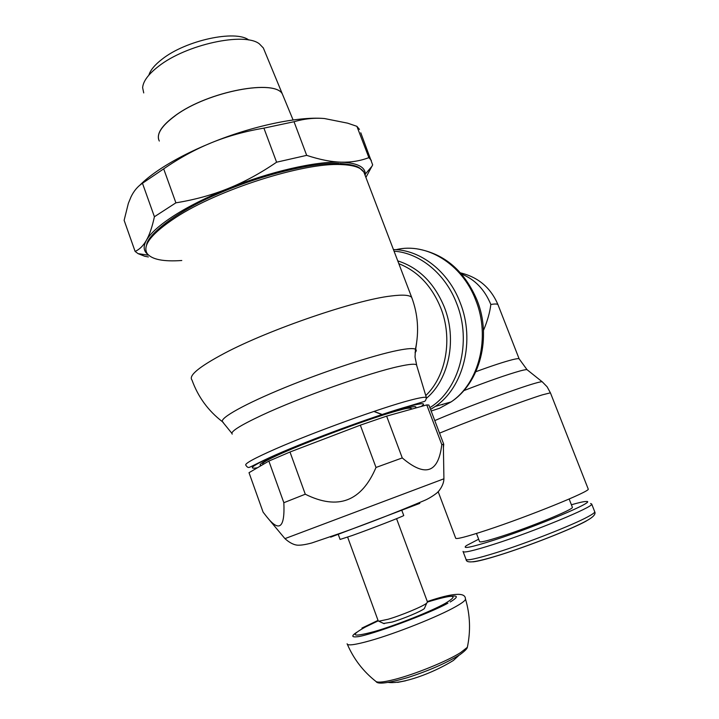 <?xml version="1.0" encoding="UTF-8"?>
<svg xmlns="http://www.w3.org/2000/svg" width="719" height="719" viewBox="0 0 719 719"><rect width="100%" height="100%" fill="white"/><g stroke="black" fill="none" stroke-linecap="round" stroke-linejoin="round"><path stroke-width="1.08" d="M447.919 603.169C429.027 613.783 370.312 635.263 357.703 636.71C351.501 637.438 351.178 635.956 356.75 632.262M449.267 596.437L451.856 596.15C458.246 595.44 457.805 597.336 450.525 601.821L450.166 602.001M467.826 644.934L467.341 647.325C470.756 631.039 470.163 614.997 465.544 599.215L465.526 599.278C465.103 600.733 461.895 603.151 455.891 606.539C438.797 616.354 396.169 633.376 370.285 640.647C355.141 644.889 347.421 645.932 347.106 643.784M424.866 607.402L424.345 608.598C421.136 611.348 403.026 618.924 392.026 622.088L383.613 623.454M427.463 601.956L426.673 603.223C422.889 606.423 401.229 615.455 388.125 619.257L378.805 621.216L378.176 620.785L347.637 537.138M403.719 515.442L403.745 515.514C403.88 516.062 371.193 528.771 352.112 535.556L340.096 539.439L338.137 534.064M429.081 405.561L428.884 405.031L426.762 404.914L386.633 416.13L360.327 425.163L289.991 452.008L305.278 494.214L283.843 502.707L268.87 461.077L249.017 472.689L263.1 512.144L266.695 516.736C279.296 532.653 285.012 527.98 283.843 502.707M289.991 452.008L268.87 461.077M305.278 494.214C337.939 510.463 361.513 501.547 376.01 467.458L360.327 425.163M386.633 416.13L402.263 457.931C425.235 477.461 438.41 473.012 441.799 444.594L426.762 404.914M428.884 405.031L443.74 444.225L443.407 447.811M443.74 444.225L441.799 444.594M402.263 457.931L376.01 467.458M365.171 175.535L365.279 174.124C365.252 166.889 357.19 162.907 341.112 162.161C350.989 162.431 360.246 160.921 368.883 157.632L356.894 126.328L347.645 123.165L324.404 118.527C314.392 117.691 304.272 118.761 294.035 121.727L306.68 155.358C319.685 159.627 331.117 161.892 340.959 162.152C315.884 161.155 269.904 171.571 228.336 188.432C244.397 181.97 260.485 173.225 276.599 162.197L263.909 128.135C244.972 131.334 227.537 136.188 211.593 142.686L211.359 142.784C195.406 149.273 179.516 157.964 163.689 168.866L175.903 202.83C194.642 199.774 212.042 195.011 228.103 188.531C206.982 197.114 189.034 206.101 174.259 215.502C159.807 224.84 150.514 233.109 146.388 240.308C149.489 234.906 152.167 227.06 154.414 216.743L142.47 183.264C137.689 186.383 133.86 190.939 130.993 196.925L128.342 203.387L124.126 220.32L135.109 251.416C139.486 249.484 143.234 245.808 146.343 240.389L146.388 240.308M146.343 240.389C143.162 246.204 143.485 250.742 147.323 253.996M175.903 202.83L154.414 216.743M163.689 168.866L142.47 183.264M211.359 142.784C190.373 151.403 172.623 160.625 158.099 170.448C150.666 175.517 144.618 180.406 139.935 185.116M415.672 349.353L416.553 343.233M390.3 411.942L391.145 411.538M483.456 330.443C487.41 321.114 489.873 312.459 490.834 304.47C484.615 289.469 474.828 279.323 461.472 274.02M588.142 488.857L588.25 489.118C590.317 491.311 528.663 516.377 486.988 530.074C466.074 536.94 455.63 539.61 455.648 538.1L438.168 491.67M572.315 507.102L572.396 507.326C573.726 509.277 531.188 526.802 502.042 536.167C487.176 540.949 479.672 542.728 479.528 541.524L476.481 533.471M571.398 504.765C579.011 502.572 583.927 501.476 586.165 501.485C598.262 500.46 537.354 526.245 494.214 540.059C470.963 547.447 461.679 549.298 466.361 545.622L478.656 539.205M590.596 503.507L591.71 504.055C593.912 506.778 534.334 531.431 493.764 544.328C473.381 550.808 463.135 553.163 463.027 551.401M148.366 256.944L144.636 256.225L138.066 253.627L135.109 251.416M360.767 132.781L372.667 164.894L365.899 177.431M371.346 160.4L368.883 157.632M306.68 155.358L276.599 162.197M359.473 129.411L356.894 126.328M294.035 121.727L263.909 128.135M323.442 118.455C297.846 116.46 252.36 125.969 211.593 142.686M283.439 96.607L282.63 94.656C276.833 78.524 207.989 91.169 175.202 115.714M175.22 115.759C161.353 126.023 156.05 134.453 159.312 141.05M158.737 139.738C156.751 133.213 162.233 125.196 175.184 115.66C207.971 91.124 276.815 78.479 282.612 94.611L283.421 96.562M264.215 50.096L263.334 47.966L259.352 43.85C244.55 31.897 186.059 44.434 158.468 66.373C148.375 74.183 143.09 81.301 142.632 87.727L143.728 92.922M248.765 39.994C235.652 29.641 185.763 40.3 162.117 59.174C154.81 64.8 150.397 70.12 148.869 75.135M385.717 413.416L385.132 413.488M347.376 644.359C353.793 659.197 363.383 671.618 376.136 681.612C377.736 684.524 388.278 683.176 407.781 677.559C428.955 670.665 446.274 663.08 459.747 654.811C464.618 651.243 467.152 648.754 467.341 647.325L460.645 652.564C447.407 661.085 414.701 674.404 394.327 679.509C384.44 682.007 378.374 682.708 376.136 681.612L375.686 681.261M405.705 680.767L397.688 682.367M427.517 602.01C453.932 594.029 459.863 594.478 445.313 603.358C430.915 611.429 395.881 625.368 374.446 631.507C352.238 637.456 349.227 635.956 365.414 627.004L378.167 620.865M419.824 503.354L330.668 537.165M443.92 478.791L284.949 538.63L267.135 517.267M415.169 408.149C417.874 405.777 413.191 406.226 401.13 409.506C376.801 416.058 318.751 437.08 286.252 451.199C264.745 460.6 256.494 465.328 261.509 465.382M421.163 406.478C426.807 402.721 422.269 402.82 407.556 406.765C380.998 413.874 316.567 437.197 280.805 452.772C253.789 464.663 245.988 469.669 257.402 467.781M417.02 404.42L418.988 403.395M426.349 398.551L426.34 397.481C425.001 396.807 419.51 397.742 409.893 400.294C381.888 407.565 313.34 432.308 275.557 448.926C253.879 458.479 244.002 463.935 245.916 465.301C247.03 467.044 248.109 467.736 249.169 467.377C251.335 466.82 262.013 460.546 283.241 451.604C320.476 435.714 381.277 413.838 408.356 406.307L424.282 401.472C425.396 401.157 426.088 399.827 426.34 397.481L416.508 364.848C414.989 363.67 409.246 364.173 399.279 366.357C370.249 372.451 299.913 397.382 261.662 415.33C239.724 425.648 229.918 431.903 232.237 434.105M415.034 352.661C416.517 351.034 416.643 349.883 415.438 349.209C413.335 348.086 407.439 348.481 397.733 350.414C373.718 355.177 325.5 370.932 285.173 387.451C244.757 403.979 219.735 418.063 222.459 421.738L223.258 422.377M364.91 174.843L363.859 172.084C361.046 167.527 353.424 165.019 340.995 164.57C304.011 162.386 218.405 189.412 175.76 217.489C151.691 233.405 142.155 245.422 147.161 253.537C151.781 259.478 163.321 261.806 181.781 260.503M412.32 299.104L411.717 297.459C409.686 294.988 402.739 294.511 390.884 296.021C355.716 299.976 269.463 329.419 224.499 353.263C199.118 366.762 188.279 375.686 191.991 380.045C198.049 396.897 208.204 410.792 222.459 421.738L231.851 433.296M339.997 163.465C349.829 164.229 356.3 165.694 359.428 167.869L363.859 172.084L411.717 297.459C417.973 314.23 419.213 331.486 415.438 349.209L415.034 357.064L416.831 365.935M397.76 260.889C418.8 267.621 434.321 283.025 444.333 307.121C457.221 339.386 449.069 379.237 426.601 398.146M398.82 263.675C417.757 271.189 431.751 285.964 440.783 308.002C452.934 338.586 446.157 376.217 425.765 395.558M394.048 251.174C419.725 252.899 445.403 273.705 456.628 303.364C472.257 341.983 459.27 389.896 429.863 407.619M381.492 414.207L373.988 411.421M393.428 249.556C420.462 249.799 448.27 271.171 460.115 302.501C475.439 340.438 463.593 387.478 435.346 406.397L430.564 409.453M396.025 249.673C426.322 242.177 462.056 263.684 475.717 300.093C490.789 337.22 479.034 383.299 451.083 401.921L439.633 408.23L431.157 411.025M443.875 403.97L442.059 404.761M498.114 305.054L497.952 304.631C497.296 303.867 494.933 303.804 490.852 304.461M519.226 359.06L519.127 358.826C518.624 358.422 516.377 358.709 512.404 359.689C504.064 361.819 491.895 365.818 475.888 371.687M542.144 381.753L527.288 369.881C527.162 369.35 524.789 369.692 520.179 370.914C506.985 374.617 488.174 381.196 463.746 390.66M550.475 392.969L547.123 386.804L542.36 381.924C542.36 381.403 539.717 381.924 534.415 383.461C518.516 388.008 474.288 404.204 445.726 415.977L434.779 420.57M588.25 489.118L550.421 392.826L542.324 394.866C525.769 399.971 478.962 417.227 448.71 429.414L439.543 433.144M594.631 511.506L594.766 511.847C594.676 512.71 592.393 514.346 587.917 516.754C572.89 525.014 527.431 542.881 496.865 552.471C476.418 558.843 466.11 561.063 465.948 559.139L463.171 551.779M586.237 521.059C571.929 529.004 528.923 545.928 499.894 554.978C486.395 559.193 477.389 561.485 472.868 561.854M465.526 599.278L465.409 598.648C465.193 592.061 452.494 593.022 427.311 601.551M378.032 620.389L361.936 628.073M458.524 655.764L453.383 660.455C432.155 673.622 402.568 684.039 388.521 682.457M384.162 623.706L378.805 621.216M443.353 444.252L443.92 478.881C443.74 485.999 437.664 492.524 437.709 492.129C438.168 492.164 431.112 497.665 424.722 500.352C396.924 512.162 369.494 522.884 342.424 532.518L311.758 542.98C305.854 544.544 301.288 545.281 298.052 545.191C297.28 545.209 292.103 545.137 284.949 538.63M263.307 464.33L263.289 464.303C253.528 462.092 362.798 419.716 400.339 409.965C406.46 408.167 410.19 407.718 411.52 408.59L411.762 409.102M401.705 510.05L403.745 515.514M373.889 411.448L381.205 414.279M430.537 409.39L435.346 406.397L451.083 401.921C480.139 382.966 491.976 336.86 477.039 300.147C464.564 271.063 444.872 254.023 417.973 249.035M460.466 272.869C478.27 277.174 490.762 287.762 497.952 304.631L519.127 358.826L527.045 369.692M569.151 499.013L572.396 507.326M591.71 504.055L594.766 511.847C595.898 514.058 593.436 516.889 587.396 520.322C572.477 528.753 532.914 544.31 503.147 553.918C471.43 563.921 466.568 562.932 466.056 559.517M365.279 174.124L372.065 166.161M147.719 255.101L138.066 253.627M282.63 94.656L293.091 119.974M263.334 47.966L282.612 94.611M146.676 244.9C146.847 235.985 174.366 212.303 217.749 193.878C260.862 174.978 311.695 162.548 338.982 163.429M396.564 518.678L427.562 602.216M424.345 608.598L426.673 603.223"/></g></svg>
